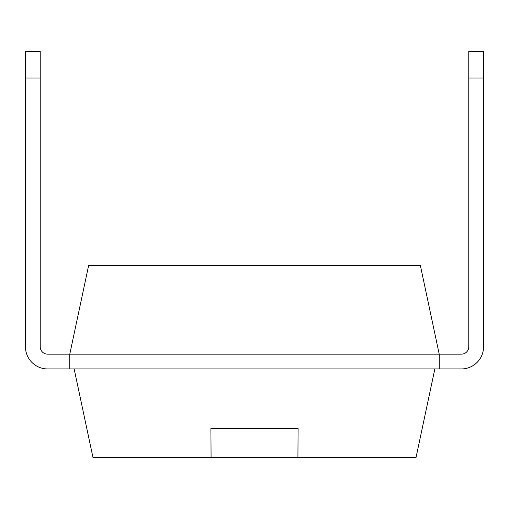 <?xml version="1.0" encoding="UTF-8"?>
<svg xmlns="http://www.w3.org/2000/svg" width="509" height="509" viewBox="0 0 509 509"><rect width="100%" height="100%" fill="white"/><g stroke="black" fill="none" stroke-linecap="round" stroke-linejoin="round"><path stroke-width="0.76" d="M69.784 368.936L47.617 368.936A22.167 22.167 0 0 1 25.45 346.769L25.45 78.042L40.23 78.042L40.23 346.769A7.387 7.387 0 0 0 47.617 354.162L439.216 354.162L420.383 265.552L88.617 265.552L69.784 354.162L69.784 368.936L461.383 368.936A22.167 22.167 0 0 0 483.55 346.769L483.55 78.042L468.77 78.042L468.77 51.454L483.55 51.454L483.55 78.042M468.77 78.042L468.77 346.769A7.387 7.387 0 0 1 461.383 354.162L439.216 354.162L439.216 368.936L461.383 368.936M468.77 346.769A7.387 7.387 0 0 1 461.383 354.162A7.387 7.387 0 0 0 468.77 346.769A7.387 7.387 0 0 1 461.383 354.162A7.387 7.387 0 0 0 468.77 346.769A7.387 7.387 0 0 1 461.383 354.162A7.387 7.387 0 0 0 468.77 346.769A7.387 7.387 0 0 1 461.383 354.162A7.387 7.387 0 0 0 468.77 346.769A7.387 7.387 0 0 1 461.383 354.162A7.387 7.387 0 0 0 468.77 346.769A7.387 7.387 0 0 1 461.383 354.162M483.55 243.448L483.55 346.769M25.45 243.448L25.45 346.769L25.45 243.448M40.23 346.769A7.387 7.387 0 0 0 47.617 354.162A7.387 7.387 0 0 1 40.23 346.769A7.387 7.387 0 0 0 47.617 354.162A7.387 7.387 0 0 1 40.23 346.769A7.387 7.387 0 0 0 47.617 354.162A7.387 7.387 0 0 1 40.23 346.769A7.387 7.387 0 0 0 47.617 354.162A7.387 7.387 0 0 1 40.23 346.769A7.387 7.387 0 0 0 47.617 354.162A7.387 7.387 0 0 1 40.23 346.769A7.387 7.387 0 0 0 47.617 354.162M434.851 368.936L416.018 457.546L92.982 457.546L74.149 368.936M210.904 428.457L298.096 428.457L210.904 428.457L211.082 457.546M298.096 428.457L297.918 457.546M40.23 78.042L40.23 51.454L25.45 51.454L25.45 78.042"/></g></svg>

